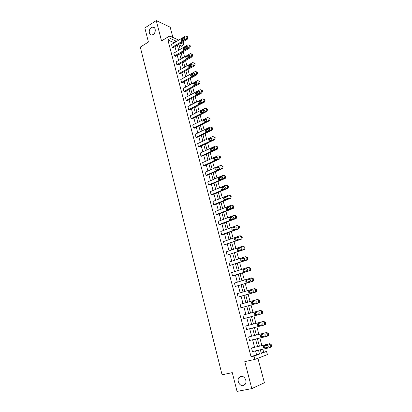 <?xml version="1.0" encoding="UTF-8"?>
<svg xmlns="http://www.w3.org/2000/svg" width="412" height="412" viewBox="0 0 412 412"><rect width="100%" height="100%" fill="white"/><g stroke="black" fill="none" stroke-linecap="round" stroke-linejoin="round"><path stroke-width="0.62" d="M240.85 376.331C244.213 375.425 247.483 381.115 245.305 384.139L243.224 385.586C239.805 386.451 236.612 380.678 238.842 377.716L240.85 376.331M151.358 27.583L152.522 27.135C155.782 26.461 156.308 32.739 153.14 34.52L152.043 34.948C148.758 35.679 148.181 29.401 151.358 27.583M172.901 37.456L170.182 27.197L156.266 20.6L161.545 40.927L169.615 35.968L178.762 40.113M261.203 352.991L266.554 351.431L267.403 354.603L254.915 359.403L244.79 361.618L251.799 388.619L237.039 391.4L232.28 372.639L222.063 374.781L140.291 47.092L148.418 42.034L144.839 27.934L156.266 20.6M251.799 388.619L264.401 382.743L257.912 358.249M182.773 41.926L183.35 42.189L184.01 44.645L180.703 43.162M182.228 48.168L181.656 46.041L184.01 44.645M263.634 352.09L262.861 349.211M261.872 345.519L259.864 338.015M258.89 334.395L256.892 326.922M255.94 323.363L253.947 315.927M253.004 312.414L251.032 305.055M250.089 301.538L248.148 294.281M247.2 290.754L245.284 283.595M244.337 280.057L242.447 272.996M241.499 269.458L239.635 262.49M238.682 258.947L236.843 252.072M235.891 248.518L234.073 241.741M233.12 238.182L231.333 231.498M230.375 227.929L228.608 221.337M227.651 217.763L225.91 211.258M224.952 207.684L223.232 201.262M222.274 197.683L220.58 191.348M219.617 187.764L217.943 181.517M216.98 177.927L215.332 171.763M214.369 168.168L212.741 162.091M211.778 158.491L210.172 152.492M209.203 148.892L207.617 142.974M206.654 139.364L205.088 133.529M204.125 129.919L202.58 124.161M201.612 120.546L200.093 114.866M199.12 111.25L197.621 105.642M196.653 102.022L195.17 96.496M194.201 92.87L192.739 87.416M191.765 83.79L190.323 78.409M189.355 74.783L187.934 69.474M186.96 65.843L185.555 60.605M184.581 56.969L183.201 51.804M267.084 336.269L268.418 335.584L268.593 334.317L268.397 333.602L266.796 332.463L248.616 336.959L265.951 332.731L267.558 333.869L267.754 334.59L267.573 335.862L266.919 336.321L249.548 340.492L248.616 336.959M259.987 310.54L260.796 310.339L262.377 311.426L262.356 313.439L261.749 313.862L243.78 318.61L242.864 315.139L259.941 310.55L261.527 311.637L261.507 313.656L260.899 314.078L243.78 318.61M254.266 288.709L254.899 288.596L256.455 289.636L256.393 291.681L255.837 292.057L238.11 297.098L237.209 293.684L254.039 288.745L255.6 289.791L255.533 291.84L254.977 292.216L238.11 297.098M248.642 267.27L250.635 268.212L250.527 270.293L250.027 270.622L232.533 275.942L231.652 272.589L248.235 267.316L249.77 268.31L249.955 268.995L249.662 270.396L249.157 270.725L232.533 275.942M243.106 246.222L244.913 247.148L244.754 249.265L244.311 249.548L227.053 255.141L226.183 251.84L242.529 246.247L244.043 247.195L243.883 249.317L243.441 249.6L227.053 255.141M237.652 225.539L239.29 226.44L239.47 227.1L238.692 228.83L222.562 234.67L221.661 234.685L220.806 231.441L236.921 225.534L238.409 226.435L238.589 227.1L237.812 228.83L221.661 234.685M232.27 205.217L233.758 206.077L233.934 206.726L233.171 208.451L217.263 214.595L216.357 214.564L215.512 211.366L231.405 205.161L232.873 206.021L232.6 208.215L216.357 214.564M226.919 185.215L228.315 186.049L228.49 186.688L227.98 188.274L212.051 194.845L211.14 194.768L210.311 191.621L225.982 185.127L227.424 185.946L227.599 186.585L227.089 188.176L211.14 194.768M221.641 165.531L222.964 166.345L223.134 166.973L222.562 168.606L206.922 175.414L206.005 175.285L205.186 172.195L220.641 165.418L222.068 166.196L222.238 166.824L221.666 168.462L206.005 175.285M216.439 146.172L217.701 146.966L217.866 147.578L217.227 149.252L201.875 156.292L200.953 156.122L200.15 153.079L215.394 146.028L216.8 146.77L216.964 147.388L216.326 149.067L200.953 156.122M211.315 127.123L212.52 127.895L212.685 128.498L211.979 130.213L196.905 137.469L195.978 137.258L195.19 134.261L210.228 126.953L211.613 127.653L211.778 128.261L211.068 129.981L195.978 137.258M206.268 108.382L207.421 109.129L207.581 109.721L206.865 111.446L192.018 118.944L191.086 118.687L190.308 115.741L205.212 108.15L206.51 108.845L206.669 109.443L205.954 111.168L191.086 118.687M201.293 89.934L202.405 90.655L202.565 91.243L201.854 92.963L187.203 100.703L186.27 100.41L185.503 97.505L200.284 89.641L201.489 90.336L201.648 90.923L200.938 92.643L186.27 100.41M196.395 71.781L197.466 72.476L197.621 73.053L196.921 74.768L182.465 82.745L181.522 82.415L180.77 79.557L195.216 71.518L196.545 72.115L196.699 72.692L195.999 74.412L181.522 82.415M191.559 53.895L192.6 54.58L192.759 55.146L192.064 56.861L177.799 65.065L176.856 64.694L176.115 61.882L190.37 53.617L191.678 54.178L191.832 54.75L191.142 56.465L176.856 64.694M186.775 36.246L187.815 36.956L187.97 37.518L187.285 39.228L173.2 47.653L172.257 47.246L171.526 44.475L185.596 35.993L185.946 35.854L186.888 36.519L187.038 37.08L186.358 38.8L172.257 47.246M173.993 42.987L173.895 42.616L167.89 39.959L251.052 356.771L256.552 354.722L255.538 350.875M254.565 347.208L252.592 339.761M251.639 336.161L249.672 328.74M248.74 325.212L246.783 317.822M245.856 314.33L243.925 307.028M242.998 303.531L241.087 296.321M240.16 292.819L238.275 285.707M237.348 282.194L235.489 275.18M234.557 271.663L232.723 264.741M231.791 261.218L229.984 254.389M229.046 250.862L227.264 244.125M226.327 240.587L224.566 233.944M223.628 230.401L221.893 223.85M220.956 220.302L219.241 213.833M218.298 210.28L216.609 203.899M215.667 200.34L214.003 194.047M213.055 190.483L211.413 184.272M210.47 180.703L208.848 174.58M207.9 171.006L206.299 164.96M205.351 161.386L203.77 155.422M202.822 151.843L201.267 145.956M200.314 142.372L198.78 136.568M197.827 132.978L196.313 127.251M195.36 123.662L193.861 118.007M192.914 114.412L191.436 108.84M190.483 105.24L189.026 99.74M188.073 96.14L186.636 90.712M185.678 87.107L184.262 81.756M183.304 78.146L181.908 72.867M180.95 69.252L179.57 64.045M178.612 60.43L177.253 55.29M176.295 51.675L174.951 46.602M189.16 45.037L190.2 45.732L190.354 46.299L189.664 48.013L175.491 56.326L174.544 55.939L173.807 53.143L187.975 44.769L189.273 45.315L189.427 45.881L188.737 47.596L174.544 55.939M193.97 62.809L195.025 63.489L195.18 64.066L194.485 65.781L180.121 73.872L179.179 73.521L178.432 70.684L192.785 62.531L194.103 63.108L194.258 63.685L193.563 65.405L179.179 73.521M198.836 80.819L199.923 81.53L200.083 82.112L199.377 83.832L184.823 91.691L183.886 91.376L183.129 88.498L197.848 80.5L199.006 81.19L199.166 81.772L198.46 83.492L183.886 91.376M203.77 99.122L204.903 99.853L205.063 100.446L204.352 102.166L189.602 109.788L188.665 109.515L187.898 106.59L202.74 98.859L203.986 99.555L204.151 100.147L203.435 101.872L188.665 109.515M208.781 117.714L209.96 118.471L210.125 119.073L209.399 120.793L194.454 128.168L193.522 127.936L192.739 124.965L207.705 117.513L209.049 118.213L209.214 118.816L208.493 120.541L193.522 127.936M213.864 136.609L215.1 137.392L215.265 137.999L214.59 139.694L199.382 146.842L198.455 146.651L197.662 143.633L212.798 136.454L214.194 137.175L214.358 137.788L213.689 139.483L198.455 146.651M219.03 155.813L220.322 156.617L220.492 157.24L219.884 158.893L204.388 165.815L203.466 165.665L202.658 162.596L218.005 155.685L219.421 156.442L219.591 157.065L218.983 158.723L203.466 165.665M224.267 175.332L225.632 176.156L225.802 176.789L225.261 178.401L209.476 185.091L208.56 184.988L207.741 181.872L223.299 175.234L224.736 176.032L224.906 176.666L224.365 178.278L208.56 184.988M229.587 195.175L231.024 196.024L231.199 196.663L230.72 198.229L214.647 204.682L213.735 204.625L212.901 201.458L228.681 195.103L230.138 195.942L230.313 196.586L229.834 198.157L213.735 204.625M234.948 215.332L236.514 216.218L236.689 216.872L235.922 218.597L219.905 224.592L218.999 224.581L218.149 221.362L234.15 215.306L235.628 216.187L235.386 218.365L218.999 224.581M240.366 235.834L242.091 236.751L241.906 238.888L241.489 239.145L224.344 244.872L223.484 241.597L239.712 235.849L241.216 236.771L241.03 238.914L240.613 239.171L224.344 244.872M245.866 256.697L247.761 257.634L247.633 259.735L247.159 260.039L229.783 265.498L228.902 262.171L245.372 256.738L246.896 257.711L246.762 259.812L246.288 260.116L229.783 265.498M251.444 277.94L251.99 277.863L253.535 278.878L253.447 280.938L252.917 281.293L235.309 286.474L234.418 283.09L251.124 277.987L252.669 279.001L252.86 279.691L252.587 281.072L252.056 281.427L235.309 286.474M257.114 299.57L257.835 299.421L259.4 300.482L259.364 302.511L258.782 302.913L240.932 307.805L240.026 304.365L256.98 299.601L258.551 300.667L258.509 302.702L257.927 303.098L240.932 307.805M263.968 325.13L265.374 324.465L265.565 323.178L265.374 322.467L263.783 321.355L245.727 326L262.933 321.592L264.53 322.709L264.53 324.713L263.896 325.15L246.654 329.502L245.727 326M270.813 347.285L271.487 346.806L271.451 344.834L269.834 343.675L251.531 348.011L268.99 343.969L270.612 345.138L270.808 345.859L270.648 347.11L269.973 347.594L252.468 351.575L251.531 348.011M167.89 39.959L170.28 38.501L169.615 35.968M254.915 359.403L254.044 356.107L259.519 354.062L258.489 350.205M251.052 356.771L254.044 356.107M176.372 41.55L176.274 41.179L170.28 38.501M257.51 346.528L255.522 339.055M254.565 335.45L252.587 328.009M251.644 324.465L249.672 317.06M248.74 313.558L246.793 306.229M245.861 302.727L243.935 295.497M243.003 291.984L241.102 284.857M240.165 281.334L238.296 274.299M237.358 270.772L235.51 263.834M234.572 260.302L232.749 253.457M231.807 249.919L230.014 243.162M229.067 239.619L227.295 232.955M226.353 229.407L224.602 222.835M223.659 219.277L221.934 212.793M220.987 209.234L219.282 202.838M218.334 199.269L216.655 192.96M215.703 189.386L214.049 183.16M213.097 179.586L211.464 173.442M210.511 169.862L208.899 163.801M207.942 160.217L206.355 154.237M205.397 150.648L203.832 144.751M202.874 141.162L201.324 135.342M200.366 131.742L198.842 126.005M197.884 122.405L196.375 116.74M195.417 113.135L193.934 107.547M192.97 103.942L191.503 98.432M190.545 94.822L189.098 89.383M188.135 85.768L186.708 80.402M185.745 76.787L184.339 71.497M183.376 67.877L181.986 62.655M181.023 59.034L179.653 53.884M178.69 50.259L177.335 45.176M260.343 349.783L261.306 353.393L266.554 351.431M178.834 44.285L180.188 49.373M181.156 52.999L182.537 58.159M183.5 61.785L184.895 67.012M185.863 70.637L187.28 75.937M188.243 79.557L189.68 84.929M190.643 88.549L192.095 93.993M193.058 97.608L194.531 103.129M195.499 106.739L196.988 112.337M197.951 115.942L199.465 121.617M200.428 125.222L201.962 130.97M202.925 134.57L204.476 140.399M205.439 143.999L207.015 149.901M207.972 153.496L209.569 159.485M210.527 163.075L212.149 169.141M213.102 172.731L214.745 178.88M215.703 182.465L217.366 188.696M218.319 192.275L220.008 198.594M220.961 202.168L222.671 208.575M223.618 212.144L225.354 218.633M226.301 222.197L228.057 228.778M229.01 232.337L230.787 239.012M231.735 242.56L233.542 249.322M234.485 252.87L236.318 259.725M237.261 263.263L239.115 270.215M240.057 273.748L241.937 280.793M242.879 284.321L244.785 291.459M245.722 294.982L247.653 302.223M248.59 305.735L250.548 313.074M251.485 316.576L253.468 323.997M254.41 327.545L256.403 335.002M257.366 338.618L259.364 346.095M181.656 46.041L178.988 44.862M259.163 345.359L259.4 346.09M256.285 334.565L256.439 334.992M248.632 305.725L248.683 306.075M245.758 294.971L245.892 295.605M242.915 284.306L243.121 285.222M240.093 273.738L240.371 274.922M237.297 263.253L237.647 264.705M234.526 252.855L234.943 254.575M231.771 242.55L232.26 244.527M229.046 232.322L229.602 234.557M226.337 222.186L226.96 224.669M223.654 212.129L224.344 214.858M220.992 202.153L221.749 205.13M218.391 192.399L219.174 195.473M215.842 182.851L216.619 185.9M213.272 173.364L214.08 176.393M210.764 163.961L211.567 166.968M208.276 154.629L209.069 157.616M205.804 145.374L206.592 148.33M203.353 136.187L204.136 139.122M200.922 127.071L201.7 129.986M198.507 118.028L199.279 120.917M196.112 109.051L196.879 111.92M193.738 100.142L194.495 102.99M191.379 91.304L192.126 93.977M189.036 82.529L189.711 84.913M186.713 73.825L187.311 75.916M184.411 65.184L184.931 66.996M182.119 56.604L182.567 58.138M179.848 48.091L180.224 49.352M173.895 42.616L176.274 41.179M256.552 354.722L259.519 354.062M183.963 37.564L184.236 37.456C185.184 37.749 185.256 38.383 184.447 39.356L181.826 40.87C180.878 40.582 180.806 39.954 181.61 38.975L183.963 37.564L184.978 37.95M182.016 40.809L182.547 39.408L184.895 37.997M186.327 46.329L186.579 46.232C187.558 46.515 187.635 47.148 186.816 48.137L184.205 49.625C183.227 49.352 183.149 48.719 183.963 47.73L186.327 46.329L187.342 46.7M184.375 49.569L184.895 48.137L187.259 46.747M188.711 55.167L188.938 55.079C189.947 55.342 190.035 55.981 189.206 56.99L186.605 58.453C185.596 58.19 185.508 57.556 186.332 56.547L188.711 55.167L189.726 55.522M186.749 58.401L187.264 56.938L189.644 55.563M191.117 64.076L191.312 63.994C192.352 64.241 192.45 64.88 191.611 65.91L189.026 67.347C187.985 67.099 187.882 66.466 188.722 65.436L191.117 64.076L192.121 64.411M189.144 67.3L189.649 65.807L192.043 64.452M193.537 73.048L193.707 72.981C194.778 73.212 194.886 73.851 194.037 74.902L191.462 76.308C190.39 76.076 190.282 75.442 191.127 74.392L193.537 73.048L194.541 73.372M191.559 76.272L192.054 74.747L194.464 73.408M195.978 82.096L196.122 82.034C197.224 82.251 197.343 82.894 196.483 83.96L193.918 85.335C192.816 85.124 192.698 84.486 193.552 83.42L195.978 82.096L196.972 82.4M193.99 85.31L194.474 83.754L196.9 82.436M198.44 91.217L198.553 91.165C199.686 91.361 199.82 92.005 198.95 93.091L196.395 94.436C195.262 94.245 195.128 93.606 195.994 92.515L198.44 91.217L199.429 91.5M196.447 94.415L196.921 92.829L199.362 91.531M200.922 100.404L201.005 100.368C202.168 100.543 202.313 101.187 201.432 102.3L198.893 103.613C197.729 103.438 197.585 102.799 198.46 101.687L200.922 100.404L201.895 100.677M198.924 103.597L199.382 101.98L201.839 100.703M203.42 109.669L203.471 109.644C204.671 109.798 204.826 110.447 203.935 111.575L201.411 112.857C200.217 112.703 200.057 112.064 200.943 110.931L203.42 109.669L204.388 109.922L203.471 109.644M201.957 113.187C201.077 112.703 201.046 112.038 201.859 111.204L204.337 109.947M205.943 119.006L205.964 118.996C207.195 119.13 207.36 119.774 206.458 120.932L203.945 122.173C202.719 122.045 202.555 121.401 203.446 120.247L205.943 119.006L206.896 119.243M203.935 122.179L204.362 120.5L206.855 119.264M208.482 128.415C209.729 128.534 209.909 129.177 209.018 130.352L206.489 131.572C205.248 131.449 205.068 130.805 205.959 129.641L208.482 128.415L209.42 128.642M206.474 131.577L206.875 129.873L209.394 128.652M211.042 137.907C212.283 138.015 212.474 138.659 211.613 139.838L209.038 141.053C207.797 140.935 207.612 140.291 208.472 139.122L211.042 137.907L211.969 138.113M209.033 141.053L209.389 139.333L211.948 138.118M213.622 147.47C214.858 147.578 215.059 148.222 214.23 149.402L211.603 150.612C210.372 150.498 210.177 149.855 211.011 148.68L213.622 147.47L214.534 147.661L211.917 148.871L211.613 150.607M216.228 157.111C217.454 157.219 217.67 157.863 216.867 159.047L214.194 160.247C212.968 160.139 212.762 159.495 213.565 158.316L216.228 157.111L217.109 157.281M214.219 160.237L214.472 158.486L217.114 157.291M218.849 166.834C220.07 166.937 220.296 167.581 219.524 168.766L216.805 169.965C215.584 169.857 215.363 169.214 216.14 168.034L218.849 166.834L219.699 166.973M216.846 169.945L217.047 168.178L219.72 166.994M221.496 176.635C222.707 176.733 222.944 177.376 222.202 178.566L219.436 179.761C218.226 179.653 217.994 179.009 218.736 177.83L221.496 176.635L222.305 176.748M219.498 179.73L219.642 177.948L222.346 176.779M224.159 186.518C225.369 186.615 225.616 187.259 224.9 188.444L222.089 189.633C220.883 189.525 220.641 188.887 221.357 187.702L224.159 186.518L224.931 186.605M222.171 189.597L222.259 187.8L224.988 186.646M226.847 196.478C228.047 196.576 228.31 197.219 227.625 198.404L224.761 199.588C223.567 199.485 223.314 198.842 223.999 197.662L226.847 196.478L227.578 196.545M224.87 199.547L224.895 197.734L227.651 196.596M229.561 206.525C230.751 206.623 231.024 207.262 230.37 208.451L227.46 209.626C226.27 209.523 226.008 208.879 226.667 207.7L230.241 206.567M227.589 209.574L227.558 207.751L230.334 206.623M232.296 216.655C233.48 216.748 233.758 217.392 233.13 218.576L230.179 219.75C228.995 219.648 228.722 219.004 229.355 217.824L232.924 216.676M230.339 219.689L230.246 217.85L233.037 216.738M235.051 226.868C236.231 226.966 236.519 227.604 235.922 228.789L232.919 229.953C231.745 229.85 231.462 229.211 232.064 228.032L235.623 226.873M233.11 229.886L232.955 228.032L235.762 226.935M237.832 237.168C239.001 237.266 239.3 237.904 238.728 239.089L235.685 240.248C234.521 240.145 234.222 239.501 234.799 238.321L238.342 237.157M235.911 240.165L235.685 238.301L238.502 237.219M240.634 247.555C241.798 247.653 242.107 248.292 241.561 249.476L238.476 250.625C237.312 250.522 237.008 249.878 237.559 248.704L241.082 247.53M238.739 250.532C238.043 250.017 237.94 249.389 238.44 248.652L241.262 247.591M243.461 258.03C244.615 258.128 244.934 258.767 244.419 259.946L241.288 261.09C240.134 260.981 239.82 260.343 240.345 259.169L243.847 257.994M241.592 260.987C240.86 260.497 240.737 259.864 241.221 259.091L244.043 258.051M246.309 268.593C247.463 268.691 247.787 269.335 247.298 270.509L244.12 271.642C242.972 271.534 242.653 270.895 243.152 269.721L246.628 268.557M244.481 271.534C243.703 271.065 243.554 270.427 244.028 269.618L246.845 268.598M249.188 279.248C250.331 279.351 250.666 279.99 250.197 281.164L246.984 282.287C245.84 282.179 245.506 281.535 245.985 280.366L249.435 279.212M247.401 282.163C246.577 281.726 246.391 281.087 246.855 280.237L249.657 279.238M252.087 289.991C253.22 290.099 253.571 290.738 253.123 291.912L249.868 293.025C248.73 292.911 248.39 292.268 248.843 291.099L252.262 289.96M250.352 292.881C249.476 292.489 249.26 291.84 249.713 290.944L252.484 289.971M255.013 300.827C256.14 300.94 256.496 301.579 256.073 302.748L252.772 303.85C251.644 303.737 251.294 303.093 251.727 301.929L255.116 300.806M253.354 303.69C252.412 303.35 252.159 302.702 252.592 301.744L255.316 300.801M257.958 311.76C259.086 311.874 259.447 312.512 259.05 313.681L255.708 314.773C254.585 314.655 254.23 314.011 254.637 312.847L257.958 311.76M256.444 314.577C255.399 314.351 255.085 313.702 255.497 312.631L258.133 311.735M260.935 322.787C262.058 322.905 262.429 323.544 262.047 324.713L258.669 325.789C257.552 325.665 257.186 325.022 257.572 323.858L260.935 322.787M261.759 324.975L259.524 325.542C258.406 325.418 258.041 324.774 258.432 323.616L258.741 323.348M263.938 333.911C265.055 334.029 265.431 334.673 265.076 335.837L261.656 336.903C260.538 336.774 260.168 336.13 260.533 334.966L263.938 333.911M264.864 336.058L262.506 336.625C261.393 336.496 261.023 335.852 261.388 334.699L261.605 334.477M266.966 345.127C268.078 345.256 268.464 345.9 268.124 347.064L264.664 348.109C263.556 347.975 263.175 347.331 263.52 346.173L266.966 345.127M267.97 347.244L265.513 347.805C264.406 347.671 264.025 347.028 264.37 345.874L264.53 345.694M187.285 39.228L186.358 38.8M187.815 36.956L186.888 36.519M187.97 37.518L187.038 37.08M181.61 38.975L182.547 39.408M189.664 48.013L188.737 47.596M190.2 45.732L189.273 45.315M190.354 46.299L189.427 45.881M183.963 47.73L184.895 48.137M192.064 56.861L191.142 56.465M192.6 54.58L191.678 54.178M192.759 55.146L191.832 54.75M186.332 56.547L187.264 56.938M194.485 65.781L193.563 65.405M195.025 63.489L194.103 63.108M195.18 64.066L194.258 63.685M188.722 65.436L189.649 65.807M196.921 74.768L195.999 74.412M197.466 72.476L196.545 72.115M197.621 73.053L196.699 72.692M191.127 74.392L192.054 74.747M199.377 83.832L198.46 83.492M199.923 81.53L199.006 81.19M200.083 82.112L199.166 81.772M193.552 83.42L194.474 83.754M201.854 92.963L200.938 92.643M202.405 90.655L201.489 90.336M202.565 91.243L201.648 90.923M195.994 92.515L196.921 92.829M204.352 102.166L203.435 101.872M204.903 99.853L203.986 99.555M205.063 100.446L204.151 100.147M198.46 101.687L199.382 101.98M206.865 111.446L205.954 111.168M207.421 109.129L206.51 108.845M207.581 109.721L206.669 109.443M200.943 110.931L201.859 111.204M209.399 120.793L208.493 120.541M209.96 118.471L209.049 118.213M210.125 119.073L209.214 118.816M203.446 120.247L204.362 120.5M211.959 130.223L211.047 129.991M212.52 127.895L211.613 127.653M212.685 128.498L211.778 128.261M205.969 129.636L206.881 129.868M214.534 139.725L213.627 139.513M215.1 137.392L214.194 137.175M215.265 137.999L214.358 137.788M208.513 139.102L209.425 139.313M217.129 149.304L216.228 149.113M217.701 146.966L216.8 146.77M217.866 147.578L216.964 147.388M211.078 148.644L211.984 148.835M219.75 158.96L218.849 158.795M220.322 156.617L219.421 156.442M220.492 157.24L219.591 157.065M213.658 158.265L214.57 158.435M222.387 168.699L221.491 168.554M222.964 166.345L222.068 166.196M223.134 166.973L222.238 166.824M216.264 167.967L217.17 168.111M225.05 178.514L224.159 178.396M225.632 176.156L224.736 176.032M225.802 176.789L224.906 176.666M218.896 177.742L219.797 177.866M227.733 188.413L226.842 188.315M228.315 186.049L227.424 185.946M228.49 186.688L227.599 186.585M221.543 187.599L222.439 187.697M230.442 198.393L229.551 198.316M231.024 196.024L230.138 195.942M231.199 196.663L230.313 196.586M224.21 197.539L225.107 197.616M233.171 208.451L232.28 208.405M233.758 206.077L232.873 206.021M233.934 206.726L233.048 206.669M226.904 207.56L227.8 207.612M235.922 218.597L235.036 218.571M236.514 216.218L235.628 216.187M236.689 216.872L235.808 216.841M229.618 217.665L230.509 217.69M238.692 228.83L237.812 228.83M239.29 226.44L238.409 226.435M239.47 227.1L238.589 227.1M232.358 227.851L233.243 227.857M241.489 239.145L240.613 239.171M242.091 236.751L241.216 236.771M242.271 237.415L241.396 237.441M235.118 238.126L236.004 238.105M244.311 249.548L243.441 249.6M244.913 247.148L244.043 247.195M245.099 247.818L244.223 247.87M237.899 248.488L238.78 248.441M247.159 260.039L246.288 260.116M247.761 257.634L246.896 257.711M247.947 258.314L247.076 258.386M240.706 258.937L241.587 258.86M250.027 270.622L249.157 270.725M250.635 268.212L249.77 268.31M250.82 268.892L249.955 268.995M243.538 269.474L244.414 269.371M252.917 281.293L252.056 281.427M253.535 278.878L252.669 279.001M253.72 279.563L252.86 279.691M246.391 280.098L247.267 279.969M255.837 292.057L254.977 292.216M256.455 289.636L255.6 289.791M256.645 290.326L255.785 290.481M249.27 290.815L250.141 290.661M258.782 302.913L257.927 303.098M259.4 300.482L258.551 300.667M259.591 301.182L258.736 301.368M252.175 301.625L253.04 301.44M261.749 313.862L260.899 314.078M262.377 311.426L261.527 311.637M262.568 312.131L261.718 312.348M255.105 312.528L255.965 312.311M263.783 321.355L262.933 321.592M265.374 322.467L264.53 322.709M265.565 323.178L264.72 323.42M258.669 325.789L259.524 325.542M266.796 332.463L265.951 332.731M268.397 333.602L267.558 333.869M268.593 334.317L267.754 334.59M261.656 336.903L262.506 336.625M269.834 343.675L268.99 343.969M271.451 344.834L270.612 345.138M271.647 345.56L270.808 345.859M264.664 348.109L265.513 347.805M152.522 27.135L154.737 28.14M238.842 377.716L242.138 376.336M184.236 37.456L184.895 37.765M186.579 46.232L187.269 46.541M188.938 55.079L189.659 55.388M191.312 63.994L192.064 64.298M193.707 72.981L194.49 73.285M196.122 82.034L196.936 82.333M198.553 91.165L199.403 91.459M201.005 100.368L201.885 100.652M205.964 118.996L206.875 119.253M211.979 130.213L211.068 129.981M205.959 129.641L206.875 129.873M214.59 139.694L213.689 139.483M208.472 139.122L209.389 139.333M217.227 149.252L216.326 149.067M211.011 148.68L211.917 148.871M219.884 158.893L218.983 158.723M213.565 158.316L214.472 158.486M222.562 168.606L221.666 168.462M216.14 168.034L217.047 168.178M225.261 178.401L224.365 178.278M218.736 177.83L219.642 177.948M227.98 188.274L227.089 188.176M221.357 187.702L222.259 187.8M230.72 198.229L229.834 198.157M223.999 197.662L224.895 197.734M233.486 208.266L232.6 208.215M226.667 207.7L227.558 207.751M236.267 218.386L235.386 218.365M229.355 217.824L230.246 217.85M239.073 228.593L238.198 228.593M232.064 228.032L232.955 228.032M241.906 238.888L241.03 238.914M234.799 238.321L235.685 238.301M244.754 249.265L243.883 249.317M237.559 248.704L238.44 248.652M247.633 259.735L246.762 259.812M240.345 259.169L241.221 259.091M250.527 270.293L249.662 270.396M243.152 269.721L244.028 269.618M253.447 280.938L252.587 281.072M245.985 280.366L246.855 280.237M256.393 291.681L255.533 291.84M248.843 291.099L249.713 290.944M259.364 302.511L258.509 302.702M251.727 301.929L252.592 301.744M262.356 313.439L261.507 313.656M254.637 312.847L255.497 312.631M265.374 324.465L264.53 324.713M257.572 323.858L258.432 323.616M268.418 335.584L267.573 335.862M260.533 334.966L261.388 334.699M271.487 346.806L270.648 347.11M263.52 346.173L264.37 345.874"/></g></svg>

